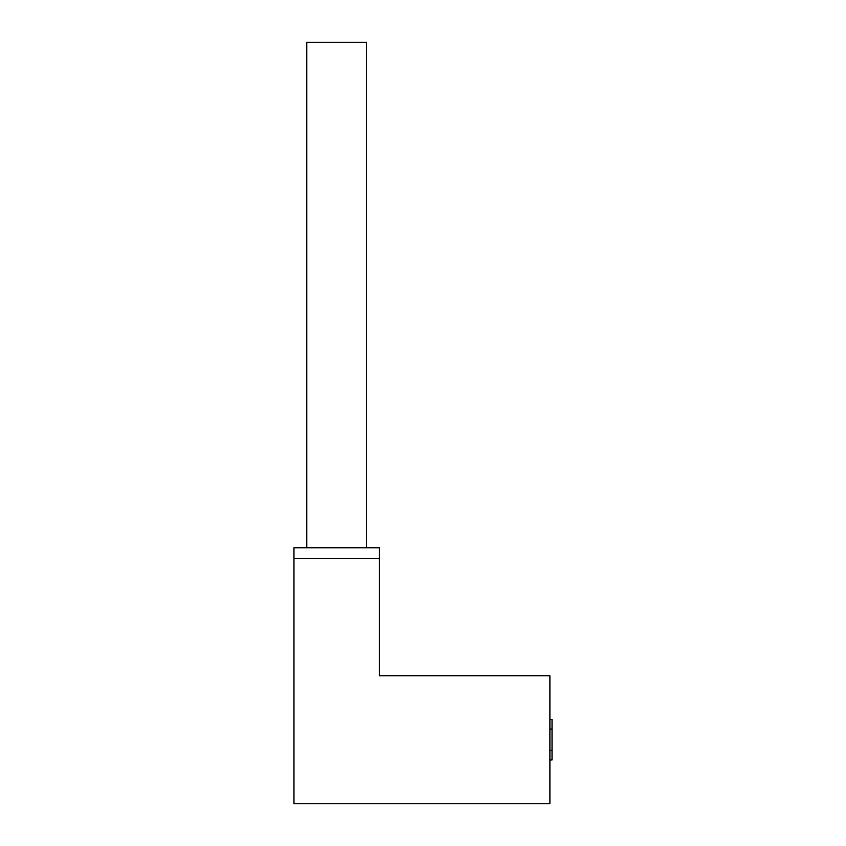 <?xml version="1.0" encoding="UTF-8"?>
<svg xmlns="http://www.w3.org/2000/svg" width="846" height="846" viewBox="0 0 846 846"><rect width="100%" height="100%" fill="white"/><g stroke="black" fill="none" stroke-linecap="round" stroke-linejoin="round"><path stroke-width="1.27" d="M379.283 675.732L549.9 675.732L549.9 803.7L293.964 803.7L293.964 547.764L379.283 547.764L379.283 675.732M379.283 547.764L293.964 547.764L306.76 547.764L306.76 42.3L366.477 42.3L366.477 547.764L379.283 547.764M549.9 759.983L552.036 759.983L552.036 729.051L549.9 729.051M552.036 729.051L552.036 719.46L549.9 719.46M552.036 750.381L549.9 750.381M293.964 558.434L379.283 558.434"/></g></svg>
